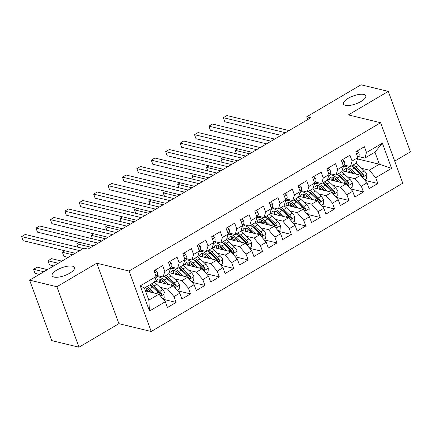 <?xml version="1.0" encoding="UTF-8"?>
<svg xmlns="http://www.w3.org/2000/svg" width="432" height="432" viewBox="0 0 432 432"><rect width="100%" height="100%" fill="white"/><g stroke="black" fill="none" stroke-linecap="round" stroke-linejoin="round"><path stroke-width="0.65" d="M345.4 105.332A11.891 4.163 159.9 0 1 343.456 103.982A11.891 4.163 159.9 0 1 350.557 97.076A11.891 4.163 159.9 0 1 363.841 94.457A11.891 4.163 159.9 0 1 365.785 95.807A11.891 4.163 159.9 0 1 358.684 102.713A11.891 4.163 159.9 0 1 345.4 105.332M54.049 277.074A11.891 4.163 159.9 0 1 52.105 275.724A11.891 4.163 159.9 0 1 59.211 268.817A11.891 4.163 159.9 0 1 72.495 266.198A11.891 4.163 159.9 0 1 74.439 267.548A11.891 4.163 159.9 0 1 67.333 274.455A11.891 4.163 159.9 0 1 54.049 277.074M394.697 161.114L410.4 151.853L388.271 91.384L361.028 84.791L306.704 116.813L307.714 119.572M151.195 331.495L402.775 183.195L380.646 122.726L129.065 271.026L151.195 331.495L118.908 323.681L96.779 263.212L56.862 286.74L78.991 347.209L118.908 323.681M78.991 347.209L51.748 340.616L29.619 280.147L56.862 286.74M149.494 311.045L140.281 285.876L156.13 276.534L154.489 282.091L144.401 288.036L148.824 300.132L149.494 311.045L165.343 301.698L167.465 307.503L176.11 302.405L173.988 296.606L179.75 293.204L181.872 299.009L190.517 293.911L188.395 288.112L194.157 284.715L196.285 290.515L204.93 285.417L202.802 279.617L208.57 276.221L210.692 282.02L219.337 276.923L217.215 271.123L222.977 267.727L225.099 273.526L233.744 268.429L231.622 262.629L237.384 259.232L239.512 265.032L248.157 259.934L246.029 254.135L251.797 250.738L253.919 256.538L262.564 251.446L260.442 245.641L266.204 242.244L268.326 248.044L276.971 242.951L274.849 237.146L280.611 233.75L282.739 239.549L291.384 234.457L289.256 228.652L295.024 225.256L297.146 231.061L305.791 225.963L303.669 220.158L309.431 216.761L311.553 222.566L320.198 217.469L318.076 211.664L323.838 208.267L325.966 214.072L334.611 208.975L332.483 203.175L338.251 199.773L340.373 205.578L349.018 200.48L346.896 194.681L352.658 191.284L354.78 197.084L363.425 191.986L361.303 186.187L367.065 182.79L369.193 188.59L377.838 183.492L365.018 180.392M357.469 158.933L379.372 164.23L391.565 168.35L382.352 143.181L366.503 152.523L364.381 146.723L355.736 151.816L357.858 157.621L352.091 161.017L349.969 155.218L341.323 160.31L343.445 166.115L337.684 169.511L335.561 163.706L326.916 168.804L329.038 174.609L323.276 178.006L321.154 172.201L312.509 177.298L314.631 183.103L308.864 186.5L306.742 180.695L298.096 185.792L300.218 191.592L294.457 194.994L292.334 189.189L283.689 194.287L285.811 200.086L280.049 203.483L277.927 197.683L269.282 202.781L271.404 208.58L265.637 211.977L263.515 206.177L254.869 211.275L256.991 217.075L251.23 220.471L249.107 214.672L240.462 219.769L242.584 225.569L236.822 228.965L234.7 223.166L226.055 228.263L228.177 234.063L222.41 237.46L220.288 231.66L211.642 236.752L213.764 242.557L208.003 245.954L205.88 240.154L197.235 245.246L199.357 251.051L193.595 254.448L191.473 248.648L182.828 253.741L184.95 259.546L179.183 262.942L177.061 257.137L168.415 262.235L170.537 268.04L164.776 271.436L162.653 265.631L154.008 270.729L156.13 276.534M391.565 168.35L375.71 177.692L377.838 183.492M29.619 280.147L83.943 248.125L87.977 249.102L310.743 117.79L306.704 116.813M342.068 170.78L360.639 175.273L354.877 178.67L347.252 176.828M367.065 182.79L360.639 175.273M361.303 186.187L354.877 178.67M382.352 143.181L374.944 152.14L364.856 158.085L358.474 156.541M366.503 152.523L364.856 158.085M327.661 179.275L346.232 183.767L340.465 187.164L332.845 185.323M352.658 191.284L346.232 183.767M346.896 194.681L340.465 187.164M357.858 157.621L356.211 163.177L350.449 166.579L344.066 165.035M352.091 161.017L350.449 166.579M313.249 187.769L331.819 192.262L326.057 195.658L318.438 193.811M338.251 199.773L331.819 192.262M332.483 203.175L326.057 195.658M343.445 166.115L341.804 171.671L336.042 175.073L329.654 173.524M337.684 169.511L336.042 175.073M298.841 196.263L317.412 200.756L311.65 204.152L304.025 202.306M323.838 208.267L317.412 200.756M318.076 211.664L311.65 204.152M329.038 174.609L327.397 180.166L321.629 183.562L315.247 182.018M323.276 178.006L321.629 183.562M284.434 204.752L303.005 209.25L297.238 212.647L289.618 210.8M309.431 216.761L303.005 209.25M303.669 220.158L297.238 212.647M314.631 183.103L312.984 188.66L307.222 192.056L300.839 190.512M308.864 186.5L307.222 192.056M270.022 213.246L288.592 217.744L282.83 221.141L275.211 219.294M295.024 225.256L288.592 217.744M289.256 228.652L282.83 221.141M300.218 191.592L298.577 197.154L292.815 200.551L286.427 199.006M294.457 194.994L292.815 200.551M255.614 221.74L274.185 226.238L268.423 229.635L260.798 227.788M280.611 233.75L274.185 226.238M274.849 237.146L268.423 229.635M285.811 200.086L284.17 205.648L278.402 209.045L272.02 207.5M280.049 203.483L278.402 209.045M241.207 230.234L259.778 234.727L254.011 238.129L246.391 236.282M266.204 242.244L259.778 234.727M260.442 245.641L254.011 238.129M271.404 208.58L269.757 214.142L263.995 217.539L257.612 215.995M265.637 211.977L263.995 217.539M226.795 238.729L245.365 243.221L239.603 246.623L231.984 244.777M251.797 250.738L245.365 243.221M246.029 254.135L239.603 246.623M256.991 217.075L255.35 222.637L249.588 226.033L243.2 224.489M251.23 220.471L249.588 226.033M212.387 247.223L230.958 251.716L225.196 255.112L217.571 253.271M237.384 259.232L230.958 251.716M231.622 262.629L225.196 255.112M242.584 225.569L240.943 231.131L235.175 234.527L228.793 232.983M236.822 228.965L235.175 234.527M197.98 255.717L216.551 260.21L210.784 263.606L203.164 261.765M222.977 267.727L216.551 260.21M217.215 271.123L210.784 263.606M228.177 234.063L226.53 239.625L220.768 243.022L214.385 241.477M222.41 237.46L220.768 243.022M183.568 264.211L202.138 268.704L196.376 272.101L188.757 270.259M208.57 276.221L202.138 268.704M202.802 279.617L196.376 272.101M213.764 242.557L212.123 248.119L206.361 251.516L199.973 249.971M208.003 245.954L206.361 251.516M169.16 272.705L187.731 277.198L181.969 280.595L174.344 278.753M194.157 284.715L187.731 277.198M188.395 288.112L181.969 280.595M199.357 251.051L197.716 256.608L191.948 260.01L185.566 258.466M193.595 254.448L191.948 260.01M154.753 281.2L173.324 285.692L167.557 289.089L159.937 287.248M179.75 293.204L173.324 285.692M173.988 296.606L167.557 289.089M184.95 259.546L183.303 265.102L177.541 268.504L171.158 266.954M179.183 262.942L177.541 268.504M145.46 290.93L158.911 294.187L148.824 300.132M165.343 301.698L158.911 294.187M170.537 268.04L168.896 273.596L163.134 276.993L156.746 275.449M164.776 271.436L163.134 276.993M96.779 263.212L129.065 271.026M388.271 91.384L348.359 114.912L380.646 122.726M361.66 168.334L369.284 170.176L379.372 164.23L374.944 152.14M140.281 285.876L144.401 288.036M375.71 177.692L369.284 170.176M176.11 302.405L163.291 299.3M190.517 293.911L177.698 290.812M204.93 285.417L192.11 282.317M219.337 276.923L206.518 273.823M233.744 268.429L220.925 265.329M248.157 259.934L235.337 256.835M262.564 251.446L249.745 248.341M276.971 242.951L264.152 239.846M291.384 234.457L278.564 231.352M305.791 225.963L292.972 222.858M320.198 217.469L307.379 214.364M334.611 208.975L321.791 205.87M349.018 200.48L336.199 197.381M363.425 191.986L350.606 188.887M155.255 269.995L157.064 271.658A4.925 2.144 59.5 0 1 157.156 274.903L156.071 276.361M79.672 250.641L21.6 236.59L25.202 234.463L83.273 248.519M75.195 253.282L23.096 240.673L21.6 236.59M162.886 298.825L164.835 297.675L165.078 293.555A4.925 2.144 -120.5 0 0 162.578 289.726L156.854 284.348A14.213 6.188 -120.5 0 0 154.175 282.274M149.348 289.985L149.753 291.967M154.451 293.107L149.645 288.592A14.213 6.188 -120.5 0 0 146.972 286.524M152.059 292.529L149.58 290.196A11.799 5.135 -120.5 0 0 145.163 287.588M149.71 284.909A14.213 6.188 59.5 0 1 152.383 286.978L158.112 292.361A4.925 2.144 59.5 0 1 160.04 294.937L160.747 295.531L161.471 295.375L161.768 293.917A4.925 2.144 -120.5 0 0 159.84 291.341L154.116 285.962A14.213 6.188 -120.5 0 0 151.438 283.889M144.747 288.014A14.213 6.188 -120.5 0 0 144.887 289.37M148.975 289.656L146.513 291.109A11.799 5.135 59.5 0 1 146.297 287.933M149.861 285.001A11.799 5.135 59.5 0 1 154.046 287.561L159.77 292.945A2.506 1.091 59.5 0 1 160.315 293.566L161.768 293.917M47.444 269.638L37.163 267.149L33.561 269.276L35.057 273.359L39.366 274.401M144.817 287.793A11.799 5.135 -120.5 0 0 144.612 288.619M33.561 269.276L43.843 271.76M169.663 261.5L171.477 263.164A4.925 2.144 59.5 0 1 171.563 266.409L170.478 267.867M98.118 243.124L36.007 228.096L39.609 225.968L101.72 241.002M93.636 245.765L37.503 232.178L36.007 228.096M184.07 253.006L185.884 254.669A4.925 2.144 59.5 0 1 185.971 257.92L184.885 259.373M112.525 234.63L50.42 219.602L54.022 217.474L116.127 232.508M108.049 237.271L51.916 223.684L50.42 219.602M177.293 290.331L179.242 289.181L179.491 285.066A4.925 2.144 -120.5 0 0 176.985 281.232L171.261 275.854A14.213 6.188 -120.5 0 0 168.583 273.78M163.76 281.491L164.16 283.473M168.858 284.612L164.057 280.098A14.213 6.188 -120.5 0 0 156.427 277.285A14.213 6.188 -120.5 0 0 155.736 277.868M166.466 284.035L163.987 281.702A11.799 5.135 -120.5 0 0 157.658 279.364A11.799 5.135 -120.5 0 0 156.314 281.578M164.117 276.415A14.213 6.188 59.5 0 1 166.795 278.489L172.519 283.867A4.925 2.144 59.5 0 1 174.447 286.443L175.154 287.042L175.878 286.88L176.18 285.422A4.925 2.144 -120.5 0 0 174.247 282.847L168.523 277.468A14.213 6.188 -120.5 0 0 165.85 275.395M159.16 279.52A14.213 6.188 -120.5 0 0 159.451 281.74L159.575 282.366M163.382 281.162L160.92 282.614A11.799 5.135 59.5 0 1 160.709 279.439M164.268 276.507A11.799 5.135 59.5 0 1 168.453 279.072L174.177 284.45A2.506 1.091 59.5 0 1 174.728 285.071L176.18 285.422M61.857 261.144L51.575 258.655L47.968 260.782L49.464 264.865L53.773 265.907M159.316 279.056A11.799 5.135 -120.5 0 0 158.981 282.22M47.968 260.782L58.25 263.266M191.7 281.837L193.655 280.687L193.898 276.572A4.925 2.144 -120.5 0 0 191.398 272.738L185.668 267.359A14.213 6.188 -120.5 0 0 182.995 265.286M178.168 272.997L178.567 274.979M183.271 276.118L178.465 271.609A14.213 6.188 -120.5 0 0 170.84 268.79A14.213 6.188 -120.5 0 0 170.143 269.374M180.878 275.54L178.394 273.208A11.799 5.135 -120.5 0 0 172.066 270.869A11.799 5.135 -120.5 0 0 170.726 273.083M178.529 267.921A14.213 6.188 59.5 0 1 181.202 269.995L186.926 275.373A4.925 2.144 59.5 0 1 188.86 277.949L189.562 278.548L190.285 278.386L190.685 277.803L190.588 276.928A4.925 2.144 -120.5 0 0 188.66 274.352L182.93 268.974A14.213 6.188 -120.5 0 0 180.257 266.9M173.567 271.026A14.213 6.188 -120.5 0 0 173.858 273.245L173.988 273.872M177.795 272.673L175.333 274.12A11.799 5.135 59.5 0 1 175.117 270.945M178.681 268.013A11.799 5.135 59.5 0 1 182.86 270.578L188.59 275.956A2.506 1.091 59.5 0 1 189.135 276.577L190.588 276.928M64.913 250.792L62.381 252.288L63.877 256.37L68.18 257.413M173.729 270.562A11.799 5.135 -120.5 0 0 173.389 273.726M62.381 252.288L72.662 254.777M198.482 244.512L200.291 246.175A4.925 2.144 59.5 0 1 200.383 249.426L199.298 250.879M126.932 226.136L64.827 211.108L68.429 208.985L130.54 224.014M122.456 228.776L66.323 215.19L64.827 211.108M212.89 236.018L214.704 237.681A4.925 2.144 59.5 0 1 214.79 240.932L213.705 242.39M141.345 217.642L79.234 202.613L82.836 200.491L144.947 215.519M136.863 220.282L80.73 206.696L79.234 202.613M206.113 273.343L208.062 272.192L208.305 268.078A4.925 2.144 -120.5 0 0 205.805 264.244L200.081 258.865A14.213 6.188 -120.5 0 0 197.402 256.792M192.575 264.503L192.98 266.485M197.678 267.624L192.872 263.115A14.213 6.188 -120.5 0 0 185.247 260.296A14.213 6.188 -120.5 0 0 184.556 260.879M195.286 267.046L192.807 264.713A11.799 5.135 -120.5 0 0 186.473 262.381A11.799 5.135 -120.5 0 0 185.134 264.589M192.937 259.427A14.213 6.188 59.5 0 1 195.61 261.5L201.339 266.879A4.925 2.144 59.5 0 1 203.267 269.455L203.974 270.054L204.698 269.892L204.995 268.434A4.925 2.144 -120.5 0 0 203.067 265.858L197.343 260.48A14.213 6.188 -120.5 0 0 194.665 258.406M187.974 262.532A14.213 6.188 -120.5 0 0 188.266 264.751L188.395 265.378M192.202 264.179L189.74 265.626A11.799 5.135 59.5 0 1 189.524 262.451M193.088 259.519A11.799 5.135 59.5 0 1 197.273 262.084L202.997 267.462A2.506 1.091 59.5 0 1 203.542 268.083L204.995 268.434M188.136 262.067A11.799 5.135 -120.5 0 0 187.801 265.232M79.321 242.298L76.788 243.794L91.109 247.255M76.788 243.794L78.057 247.255M220.52 264.854L222.469 263.698L222.718 259.583A4.925 2.144 -120.5 0 0 220.212 255.749L214.488 250.371A14.213 6.188 -120.5 0 0 211.81 248.303M206.987 256.014L207.387 257.996M212.085 259.13L207.284 254.621A14.213 6.188 -120.5 0 0 199.654 251.802A14.213 6.188 -120.5 0 0 198.963 252.385M209.693 258.552L207.214 256.219A11.799 5.135 -120.5 0 0 200.885 253.886A11.799 5.135 -120.5 0 0 199.541 256.095M207.344 250.933A14.213 6.188 59.5 0 1 210.022 253.006L215.746 258.385A4.925 2.144 59.5 0 1 217.674 260.96L218.381 261.56L219.105 261.398L219.407 259.94A4.925 2.144 -120.5 0 0 217.474 257.364L211.75 251.986A14.213 6.188 -120.5 0 0 209.072 249.912M202.387 254.038A14.213 6.188 -120.5 0 0 202.678 256.257L202.802 256.883M206.609 255.685L204.147 257.137A11.799 5.135 59.5 0 1 203.936 253.957M207.495 251.024A11.799 5.135 59.5 0 1 211.68 253.589L217.404 258.968A2.506 1.091 59.5 0 1 217.955 259.589L219.407 259.94M202.543 253.573A11.799 5.135 -120.5 0 0 202.208 256.738M93.728 233.804L91.195 235.3L105.516 238.766M91.195 235.3L92.464 238.761M227.297 227.529L229.111 229.187A4.925 2.144 59.5 0 1 229.198 232.438L228.112 233.896M155.752 209.153L93.647 194.119L97.249 191.997L159.354 207.025M151.276 211.788L95.143 198.207L93.647 194.119M234.927 256.36L236.882 255.209L237.125 251.089A4.925 2.144 -120.5 0 0 234.625 247.255L228.895 241.877A14.213 6.188 -120.5 0 0 226.222 239.809M221.395 247.52L221.794 249.502M226.498 250.636L221.692 246.127A14.213 6.188 -120.5 0 0 214.067 243.308A14.213 6.188 -120.5 0 0 213.37 243.891M224.105 250.058L221.621 247.725A11.799 5.135 -120.5 0 0 215.293 245.392A11.799 5.135 -120.5 0 0 213.953 247.601M221.756 242.438A14.213 6.188 59.5 0 1 224.429 244.512L230.153 249.89A4.925 2.144 59.5 0 1 232.087 252.466L232.789 253.066L233.512 252.904L233.912 252.32L233.815 251.446A4.925 2.144 -120.5 0 0 231.887 248.87L226.157 243.491A14.213 6.188 -120.5 0 0 223.484 241.418M216.794 245.543A14.213 6.188 -120.5 0 0 217.085 247.763L217.215 248.389M221.022 247.19L218.56 248.643A11.799 5.135 59.5 0 1 218.344 245.462M221.908 242.53A11.799 5.135 59.5 0 1 226.087 245.095L231.817 250.474A2.506 1.091 59.5 0 1 232.362 251.095L233.815 251.446M216.956 245.084A11.799 5.135 -120.5 0 0 216.616 248.249M108.14 225.315L105.608 226.805L119.923 230.272M105.608 226.805L106.871 230.267M241.709 219.035L243.518 220.698A4.925 2.144 59.5 0 1 243.61 223.943L242.525 225.401M170.159 200.659L108.054 185.625L111.656 183.503L173.767 198.531M165.683 203.299L109.55 189.713L108.054 185.625M249.334 247.865L251.289 246.715L251.532 242.595A4.925 2.144 -120.5 0 0 249.032 238.761L243.308 233.383A14.213 6.188 -120.5 0 0 240.629 231.314M235.802 239.026L236.207 241.007M240.905 242.141L236.099 237.632A14.213 6.188 -120.5 0 0 228.474 234.814A14.213 6.188 -120.5 0 0 227.783 235.397M238.513 241.564L236.034 239.236A11.799 5.135 -120.5 0 0 229.7 236.898A11.799 5.135 -120.5 0 0 228.361 239.107M236.164 233.944A14.213 6.188 59.5 0 1 238.837 236.018L244.566 241.396A4.925 2.144 59.5 0 1 246.494 243.972L247.201 244.571L247.925 244.415L248.222 242.951A4.925 2.144 -120.5 0 0 246.294 240.376L240.57 234.997A14.213 6.188 -120.5 0 0 237.892 232.929M231.201 237.049A14.213 6.188 -120.5 0 0 231.493 239.269L231.622 239.895M235.429 238.696L232.967 240.149A11.799 5.135 59.5 0 1 232.751 236.968M236.315 234.036A11.799 5.135 59.5 0 1 240.5 236.601L246.224 241.979A2.506 1.091 59.5 0 1 246.769 242.6L248.222 242.951M231.363 236.59A11.799 5.135 -120.5 0 0 231.028 239.755M122.548 216.821L120.015 218.311L134.336 221.778M120.015 218.311L121.284 221.773M256.117 210.541L257.931 212.204A4.925 2.144 59.5 0 1 258.017 215.449L256.932 216.907M184.572 192.164L122.461 177.131L126.063 175.009L188.174 190.042M180.09 194.805L123.957 181.219L122.461 177.131M263.747 239.371L265.696 238.221L265.945 234.101A4.925 2.144 -120.5 0 0 263.439 230.272L257.715 224.894A14.213 6.188 -120.5 0 0 255.037 222.82M250.214 230.531L250.614 232.513M255.312 233.647L250.511 229.138A14.213 6.188 -120.5 0 0 242.881 226.325A14.213 6.188 -120.5 0 0 242.19 226.903M252.92 233.069L250.441 230.742A11.799 5.135 -120.5 0 0 244.112 228.404A11.799 5.135 -120.5 0 0 242.768 230.612M250.571 225.45A14.213 6.188 59.5 0 1 253.249 227.524L258.973 232.902A4.925 2.144 59.5 0 1 260.901 235.478L261.608 236.077L262.332 235.921L262.634 234.457A4.925 2.144 -120.5 0 0 260.701 231.881L254.977 226.503A14.213 6.188 -120.5 0 0 252.299 224.435M245.614 228.56A14.213 6.188 -120.5 0 0 245.905 230.78L246.029 231.401M249.836 230.202L247.374 231.655A11.799 5.135 59.5 0 1 247.163 228.474M250.722 225.547A11.799 5.135 59.5 0 1 254.907 228.107L260.631 233.485A2.506 1.091 59.5 0 1 261.182 234.106L262.634 234.457M245.77 228.096A11.799 5.135 -120.5 0 0 245.435 231.26M136.955 208.327L134.422 209.817L148.743 213.284M134.422 209.817L135.691 213.278M270.524 202.046L272.338 203.71A4.925 2.144 59.5 0 1 272.425 206.955L271.339 208.413M198.979 183.67L136.874 168.637L140.476 166.514L202.581 181.548M194.503 186.311L138.37 172.724L136.874 168.637M278.154 230.877L280.109 229.727L280.352 225.607A4.925 2.144 -120.5 0 0 277.852 221.778L272.122 216.4A14.213 6.188 -120.5 0 0 269.449 214.326M264.622 222.037L265.021 224.019M269.725 225.158L264.919 220.644A14.213 6.188 -120.5 0 0 257.294 217.831A14.213 6.188 -120.5 0 0 256.597 218.408M267.332 224.575L264.848 222.248A11.799 5.135 -120.5 0 0 258.52 219.91A11.799 5.135 -120.5 0 0 257.18 222.118M264.983 216.956A14.213 6.188 59.5 0 1 267.656 219.029L273.38 224.408A4.925 2.144 59.5 0 1 275.314 226.984L276.016 227.583L276.739 227.426L277.139 226.843L277.042 225.968A4.925 2.144 -120.5 0 0 275.114 223.393L269.384 218.009A14.213 6.188 -120.5 0 0 266.711 215.941M260.021 220.066A14.213 6.188 -120.5 0 0 260.312 222.286L260.442 222.912M264.249 221.708L261.787 223.16A11.799 5.135 59.5 0 1 261.571 219.98M265.135 217.053A11.799 5.135 59.5 0 1 269.314 219.613L275.044 224.991A2.506 1.091 59.5 0 1 275.589 225.612L277.042 225.968M260.183 219.602A11.799 5.135 -120.5 0 0 259.843 222.766M151.367 199.832L148.835 201.323L163.15 204.79M148.835 201.323L150.098 204.79M284.936 193.552L286.745 195.215A4.925 2.144 59.5 0 1 286.837 198.461L285.752 199.919M213.386 175.176L151.281 160.142L154.883 158.02L216.994 173.054M208.91 177.817L152.777 164.23L151.281 160.142M292.561 222.383L294.516 221.233L294.759 217.112A4.925 2.144 -120.5 0 0 292.259 213.284L286.535 207.905A14.213 6.188 -120.5 0 0 283.856 205.832M279.029 213.543L279.434 215.525M284.132 216.664L279.326 212.15A14.213 6.188 -120.5 0 0 271.701 209.336A14.213 6.188 -120.5 0 0 271.01 209.914M281.74 216.081L279.261 213.754A11.799 5.135 -120.5 0 0 272.927 211.415A11.799 5.135 -120.5 0 0 271.588 213.624M279.391 208.467A14.213 6.188 59.5 0 1 282.064 210.535L287.793 215.914A4.925 2.144 59.5 0 1 289.721 218.489L290.428 219.089L291.152 218.932L291.449 217.474A4.925 2.144 -120.5 0 0 289.521 214.898L283.797 209.52A14.213 6.188 -120.5 0 0 281.119 207.446M274.428 211.572A14.213 6.188 -120.5 0 0 274.72 213.791L274.849 214.418M278.656 213.214L276.194 214.666A11.799 5.135 59.5 0 1 275.978 211.491M279.542 208.559A11.799 5.135 59.5 0 1 283.727 211.118L289.451 216.497A2.506 1.091 59.5 0 1 289.996 217.123L291.449 217.474M274.59 211.108A11.799 5.135 -120.5 0 0 274.255 214.272M165.775 191.338L163.242 192.829L177.563 196.295M163.242 192.829L164.511 196.295M299.344 185.058L301.158 186.721A4.925 2.144 59.5 0 1 301.244 189.967L300.159 191.425M227.799 166.682L165.688 151.648L169.29 149.526L231.401 164.56M223.317 169.322L167.184 155.736L165.688 151.648M306.974 213.889L308.923 212.738L309.172 208.618A4.925 2.144 -120.5 0 0 306.666 204.79L300.942 199.411A14.213 6.188 -120.5 0 0 298.264 197.338M293.441 205.049L293.841 207.031M298.539 208.17L293.738 203.656A14.213 6.188 -120.5 0 0 286.108 200.842A14.213 6.188 -120.5 0 0 285.417 201.42M296.147 207.592L293.668 205.259A11.799 5.135 -120.5 0 0 287.339 202.921A11.799 5.135 -120.5 0 0 285.995 205.135M293.798 199.973A14.213 6.188 59.5 0 1 296.476 202.041L302.2 207.419A4.925 2.144 59.5 0 1 304.128 209.995L304.835 210.595L305.559 210.438L305.861 208.98A4.925 2.144 -120.5 0 0 303.928 206.404L298.204 201.026A14.213 6.188 -120.5 0 0 295.526 198.952M288.841 203.078A14.213 6.188 -120.5 0 0 289.132 205.297L289.256 205.924M293.063 204.719L290.601 206.172A11.799 5.135 59.5 0 1 290.39 202.997M293.949 200.065A11.799 5.135 59.5 0 1 298.134 202.624L303.858 208.003A2.506 1.091 59.5 0 1 304.409 208.629L305.861 208.98M288.997 202.613A11.799 5.135 -120.5 0 0 288.662 205.778M180.182 182.844L177.649 184.334L191.97 187.801M177.649 184.334L178.918 187.801M313.751 176.564L315.565 178.227A4.925 2.144 59.5 0 1 315.652 181.472L314.566 182.93M242.206 158.188L180.101 143.154L183.703 141.032L245.808 156.065M237.73 160.828L181.597 147.242L180.101 143.154M321.381 205.394L323.336 204.244L323.579 200.124A4.925 2.144 -120.5 0 0 321.079 196.295L315.349 190.917A14.213 6.188 -120.5 0 0 312.676 188.843M307.849 196.555L308.248 198.536M312.952 199.676L308.146 195.161A14.213 6.188 -120.5 0 0 300.521 192.348A14.213 6.188 -120.5 0 0 299.824 192.926M310.559 199.098L308.075 196.765A11.799 5.135 -120.5 0 0 301.747 194.427A11.799 5.135 -120.5 0 0 300.407 196.641M308.21 191.479A14.213 6.188 59.5 0 1 310.883 193.547L316.607 198.931A4.925 2.144 59.5 0 1 318.541 201.506L319.243 202.1L319.966 201.944L320.366 201.361L320.269 200.486A4.925 2.144 -120.5 0 0 318.341 197.91L312.611 192.532A14.213 6.188 -120.5 0 0 309.938 190.458M303.248 194.584A14.213 6.188 -120.5 0 0 303.539 196.803L303.664 197.429M307.476 196.225L305.014 197.678A11.799 5.135 59.5 0 1 304.798 194.503M308.362 191.57A11.799 5.135 59.5 0 1 312.541 194.13L318.271 199.514A2.506 1.091 59.5 0 1 318.816 200.135L320.269 200.486M303.41 194.119A11.799 5.135 -120.5 0 0 303.07 197.284M194.594 174.35L192.062 175.846L206.377 179.307M192.062 175.846L193.325 179.307M328.163 168.07L329.972 169.733A4.925 2.144 59.5 0 1 330.064 172.978L328.979 174.436M256.613 149.693L194.508 134.665L198.11 132.538L260.221 147.571M252.137 152.334L196.004 138.748L194.508 134.665M335.788 196.9L337.743 195.75L337.986 191.635A4.925 2.144 -120.5 0 0 335.486 187.801L329.762 182.423A14.213 6.188 -120.5 0 0 327.083 180.349M322.256 188.06L322.661 190.042M327.359 191.182L322.553 186.667A14.213 6.188 -120.5 0 0 314.928 183.854A14.213 6.188 -120.5 0 0 314.237 184.437M324.967 190.604L322.488 188.271A11.799 5.135 -120.5 0 0 316.154 185.933A11.799 5.135 -120.5 0 0 314.815 188.147M322.618 182.984A14.213 6.188 59.5 0 1 325.291 185.058L331.02 190.436A4.925 2.144 59.5 0 1 332.948 193.012L333.655 193.612L334.379 193.45L334.676 191.992A4.925 2.144 -120.5 0 0 332.748 189.416L327.024 184.037A14.213 6.188 -120.5 0 0 324.346 181.964M317.655 186.089A14.213 6.188 -120.5 0 0 317.947 188.309L318.076 188.935M321.883 187.731L319.421 189.184A11.799 5.135 59.5 0 1 319.205 186.008M322.769 183.076A11.799 5.135 59.5 0 1 326.954 185.641L332.678 191.02A2.506 1.091 59.5 0 1 333.223 191.641L334.676 191.992M317.817 185.625A11.799 5.135 -120.5 0 0 317.482 188.789M209.002 165.856L206.469 167.351L220.79 170.813M206.469 167.351L207.738 170.813M342.571 159.575L344.38 161.239A4.925 2.144 59.5 0 1 344.471 164.489L343.386 165.942M271.026 141.199L208.915 126.171L212.517 124.043L274.628 139.077M266.544 143.84L210.411 130.253L208.915 126.171M350.201 188.406L352.15 187.256L352.399 183.141A4.925 2.144 -120.5 0 0 349.893 179.307L344.169 173.929A14.213 6.188 -120.5 0 0 341.491 171.855M336.668 179.566L337.068 181.548M341.766 182.687L336.965 178.173A14.213 6.188 -120.5 0 0 329.335 175.36A14.213 6.188 -120.5 0 0 328.644 175.943M339.374 182.11L336.895 179.777A11.799 5.135 -120.5 0 0 330.566 177.439A11.799 5.135 -120.5 0 0 329.222 179.653M337.025 174.49A14.213 6.188 59.5 0 1 339.703 176.564L345.427 181.942A4.925 2.144 59.5 0 1 347.355 184.518L348.062 185.117L348.786 184.955L349.088 183.497A4.925 2.144 -120.5 0 0 347.155 180.922L341.431 175.543A14.213 6.188 -120.5 0 0 338.753 173.47M332.068 177.595A14.213 6.188 -120.5 0 0 332.359 179.815L332.483 180.441M336.29 179.242L333.828 180.689A11.799 5.135 59.5 0 1 333.617 177.514M337.176 174.582A11.799 5.135 59.5 0 1 341.361 177.147L347.085 182.525A2.506 1.091 59.5 0 1 347.636 183.146L349.088 183.497M332.224 177.131A11.799 5.135 -120.5 0 0 331.889 180.295M223.409 157.361L220.876 158.857L235.197 162.319M220.876 158.857L222.145 162.319M356.978 151.081L358.792 152.744A4.925 2.144 59.5 0 1 358.879 155.995L357.793 157.448M285.433 132.705L223.328 117.677L226.93 115.555L289.035 130.583M280.957 135.346L224.824 121.759L223.328 117.677M364.608 179.912L366.563 178.762L366.806 174.647A4.925 2.144 -120.5 0 0 364.306 170.813L358.576 165.434A14.213 6.188 -120.5 0 0 355.903 163.361M351.076 171.072L351.475 173.054M356.179 174.193L351.373 169.684A14.213 6.188 -120.5 0 0 343.748 166.865A14.213 6.188 -120.5 0 0 343.051 167.449M353.786 173.615L351.302 171.283A11.799 5.135 -120.5 0 0 344.974 168.95A11.799 5.135 -120.5 0 0 343.634 171.158M351.437 165.996A14.213 6.188 59.5 0 1 354.11 168.07L359.834 173.448A4.925 2.144 59.5 0 1 361.768 176.024L362.47 176.623L363.193 176.461L363.593 175.878L363.496 175.003A4.925 2.144 -120.5 0 0 361.568 172.427L355.838 167.049A14.213 6.188 -120.5 0 0 353.165 164.975M346.475 169.101A14.213 6.188 -120.5 0 0 346.766 171.32L346.891 171.947M350.703 170.748L348.241 172.195A11.799 5.135 59.5 0 1 348.025 169.02M351.589 166.088A11.799 5.135 59.5 0 1 355.768 168.653L361.498 174.031A2.506 1.091 59.5 0 1 362.043 174.652L363.496 175.003M346.637 168.637A11.799 5.135 -120.5 0 0 346.297 171.801M237.821 148.867L235.289 150.363L249.604 153.824M235.289 150.363L236.552 153.824M157 271.598L154.802 272.894M157.156 274.903L155.822 275.692M160.677 296.249L165.073 293.663M154.116 285.962L156.854 284.348M149.645 288.592L152.383 286.978M159.84 291.341L162.578 289.726M156.146 293.517L158.112 292.361M171.407 263.104L169.209 264.4M171.563 266.409L170.23 267.197M185.819 254.61L183.616 255.906M185.971 257.92L184.642 258.703M175.09 287.755L179.485 285.169M168.523 277.468L171.261 275.854M164.057 280.098L166.795 278.489M174.247 282.847L176.985 281.232M170.554 285.023L172.519 283.867M189.497 279.261L193.892 276.674M182.93 268.974L185.668 267.359M178.465 271.609L181.202 269.995M188.66 274.352L191.398 272.738M184.966 276.529L186.926 275.373M200.227 246.116L198.029 247.412M200.383 249.426L199.049 250.209M214.634 237.622L212.436 238.918M214.79 240.932L213.457 241.715M203.904 270.772L208.3 268.18M197.343 260.48L200.081 258.865M192.872 263.115L195.61 261.5M203.067 265.858L205.805 264.244M199.373 268.034L201.339 266.879M218.317 262.278L222.712 259.686M211.75 251.986L214.488 250.371M207.284 254.621L210.022 253.006M217.474 257.364L220.212 255.749M213.781 259.54L215.746 258.385M229.046 229.127L226.843 230.423M229.198 232.438L227.869 233.221M232.724 253.784L237.119 251.192M226.157 243.491L228.895 241.877M221.692 246.127L224.429 244.512M231.887 248.87L234.625 247.255M228.193 251.046L230.153 249.89M243.454 220.633L241.256 221.929M243.61 223.943L242.276 224.726M247.131 245.29L251.527 242.698M240.57 234.997L243.308 233.383M236.099 237.632L238.837 236.018M246.294 240.376L249.032 238.761M242.6 242.552L244.566 241.396M257.861 212.139L255.663 213.44M258.017 215.449L256.684 216.232M261.544 236.795L265.939 234.203M254.977 226.503L257.715 224.894M250.511 229.138L253.249 227.524M260.701 231.881L263.439 230.272M257.008 234.063L258.973 232.902M272.273 203.65L270.07 204.946M272.425 206.955L271.096 207.738M275.951 228.301L280.346 225.709M269.384 218.009L272.122 216.4M264.919 220.644L267.656 219.029M275.114 223.393L277.852 221.778M271.42 225.569L273.38 224.408M286.681 195.156L284.483 196.452M286.837 198.461L285.503 199.244M290.358 219.807L294.754 217.215M283.797 209.52L286.535 207.905M279.326 212.15L282.064 210.535M289.521 214.898L292.259 213.284M285.827 217.075L287.793 215.914M301.088 186.662L298.89 187.958M301.244 189.967L299.911 190.755M304.771 211.313L309.166 208.721M298.204 201.026L300.942 199.411M293.738 203.656L296.476 202.041M303.928 206.404L306.666 204.79M300.235 208.58L302.2 207.419M315.5 178.168L313.297 179.464M315.652 181.472L314.323 182.261M319.178 202.819L323.573 200.232M312.611 192.532L315.349 190.917M308.146 195.161L310.883 193.547M318.341 197.91L321.079 196.295M314.647 200.086L316.607 198.931M329.908 169.673L327.71 170.969M330.064 172.978L328.73 173.767M333.585 194.324L337.981 191.738M327.024 184.037L329.762 182.423M322.553 186.667L325.291 185.058M332.748 189.416L335.486 187.801M329.054 191.592L331.02 190.436M344.315 161.179L342.117 162.475M344.471 164.489L343.138 165.272M347.998 185.83L352.393 183.244M341.431 175.543L344.169 173.929M336.965 178.173L339.703 176.564M347.155 180.922L349.893 179.307M343.462 183.098L345.427 181.942M358.727 152.685L356.524 153.981M358.879 155.995L357.55 156.778M362.405 177.341L366.8 174.749M355.838 167.049L358.576 165.434M351.373 169.684L354.11 168.07M361.568 172.427L364.306 170.813M357.874 174.604L359.834 173.448M158.728 275.929L156.427 277.285M173.135 267.435L170.84 268.79M187.547 258.941L185.247 260.296M201.955 250.447L199.654 251.802M216.362 241.952L214.067 243.308M230.774 233.464L228.474 234.814M245.182 224.969L242.881 226.325M259.589 216.475L257.294 217.831M274.001 207.981L271.701 209.336M288.409 199.487L286.108 200.842M302.816 190.993L300.521 192.348M317.228 182.498L314.928 183.854M331.636 174.004L329.335 175.36M346.043 165.51L343.748 166.865"/></g></svg>

